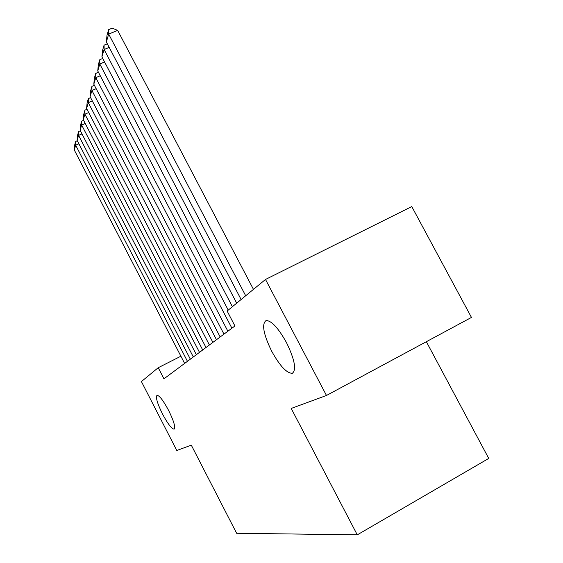 <?xml version="1.0" encoding="UTF-8"?>
<svg xmlns="http://www.w3.org/2000/svg" width="563" height="563" viewBox="0 0 563 563"><rect width="100%" height="100%" fill="white"/><g stroke="black" fill="none" stroke-linecap="round" stroke-linejoin="round"><path stroke-width="0.84" d="M271.655 351.164C263.378 334.084 261.528 323.873 266.116 320.537C271.521 320.629 278.312 327.99 286.497 342.621C294.681 359.588 296.638 369.807 292.352 373.269C286.806 373.403 279.902 366.034 271.655 351.164M162.489 413.967C157.288 403.34 155.465 397.119 157.035 395.289C159.477 395.557 163.34 400.61 168.618 410.434C173.826 421.089 175.663 427.317 174.129 429.14C171.638 428.865 167.76 423.812 162.489 413.967M265.504 279.452L326.477 395.472L471.456 317.426L411.778 206.572L265.504 279.452L227.135 311.022L234.933 325.97L163.953 378.822L158.231 367.709L141.412 381.552L176.796 450.484L191.3 445.15L236.629 533.26L357.273 534.85L488.733 458.423L426.36 341.706M326.477 395.472L291.205 408.435L357.273 534.85M180.899 356.21L158.231 367.709M184.629 363.431L74.267 149.941L75.674 145.212L78.89 143.797M187.451 361.326L75.674 145.212L75.724 141.44L77.314 140.743M74.267 149.941L74.738 144.782L75.724 141.44M190.343 359.173L77.117 140.363L78.595 135.387L81.987 133.903M193.313 356.963L78.595 135.387L78.637 131.545L80.375 130.792M77.117 140.363L77.603 135.064L78.637 131.545M196.36 354.69L80.108 130.285L81.663 125.049L85.245 123.494M199.492 352.361L81.663 125.049L81.705 121.144L83.598 120.32M80.108 130.285L80.615 124.845L81.705 121.144M202.701 349.968L83.261 119.68L84.9 114.155L88.687 112.523M206.002 347.512L84.9 114.155L84.929 110.172L86.998 109.278M83.261 119.68L83.781 114.078L84.929 110.172M209.401 344.985L86.589 108.49L88.321 102.663L92.318 100.939M212.884 342.388L88.321 102.663L88.335 98.602L90.601 97.631M86.589 108.49L87.124 102.726L88.335 98.602M216.474 339.714L90.101 96.674L91.931 90.509L96.174 88.701M220.168 336.963L91.931 90.509L91.938 86.371L94.408 85.316M90.101 96.674L90.657 90.727L91.938 86.371M223.961 334.133L93.817 84.176L95.752 77.652L100.256 75.738M227.881 331.22L95.752 77.652L95.752 73.429L98.455 72.282M93.817 84.176L94.387 78.046L95.752 73.429M231.907 328.222L97.751 70.931L99.806 64.013L104.598 61.993M228.233 310.114L99.806 64.013L99.792 59.706L102.755 58.461M97.751 70.931L98.349 64.604L99.792 59.706M232.392 306.694L101.924 56.877L104.113 49.523L109.215 47.391M236.685 303.168L104.113 49.523L104.078 45.139L107.329 43.78M101.924 56.877L102.55 50.339L104.078 45.139M241.112 299.523L106.365 41.936L108.694 34.104L117.66 30.388L112.227 28.15L108.645 29.628L108.694 34.104L245.686 295.758M253.456 289.368L117.66 30.388M106.365 41.936L107.012 35.166L108.645 29.628M292.352 373.269L293.041 372.903"/></g></svg>
